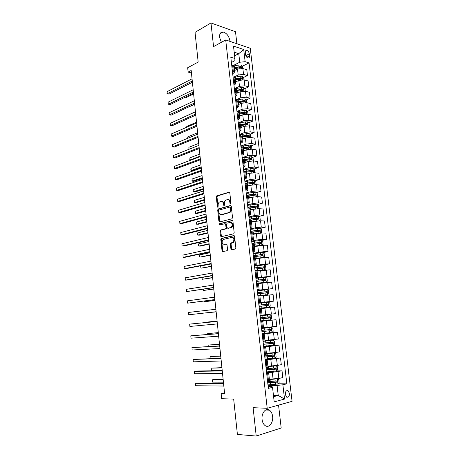 <?xml version="1.0" encoding="UTF-8"?>
<svg xmlns="http://www.w3.org/2000/svg" width="459" height="459" viewBox="0 0 459 459"><rect width="100%" height="100%" fill="white"/><g stroke="black" fill="none" stroke-linecap="round" stroke-linejoin="round"><path stroke-width="0.69" d="M230.521 203.894L230.934 203.085L229.816 192.912L229.024 192.166L216.734 195.895L216.309 196.968L217.365 206.929L218.008 207.405L218.157 205.368C218.071 203.83 218.518 202.694 219.505 201.954L220.98 201.449C222.299 201.254 223.131 202.058 223.458 203.859L223.602 205.162L224.147 205.689L224.549 204.892L224.411 203.584C224.313 202.04 224.772 200.887 225.776 200.141L227.285 199.619C228.634 199.418 229.483 200.222 229.821 202.04L229.965 203.36L230.521 203.894M272.606 416.359C272.221 413.45 271.16 411.39 269.433 410.174C265.807 407.529 261.228 413.198 262.089 419.48C262.468 422.36 263.5 424.42 265.193 425.648C268.928 428.419 273.495 422.567 272.606 416.359M229.97 41.39L229.925 40.857C228.938 35.986 226.666 33.037 223.108 32.015C220.555 31.992 219.385 33.765 219.58 37.34L221.37 42.326M289.463 393.397L288.103 390.775C286.261 390.253 285.326 391.498 285.297 394.493L286.646 397.115C288.499 397.637 289.44 396.398 289.463 393.397M230.906 248.944L231.703 249.771L235.243 249.036L235.846 247.912L234.578 236.379L233.769 235.565L221.204 238.502L220.831 239.518L222.03 250.809L222.81 251.624L227.188 250.66L227.549 249.65L227.027 244.767L226.235 243.953L224.17 244.406C221.898 243.643 221.536 242.013 223.085 239.518L231.772 237.418C234.101 238.152 234.486 239.793 232.925 242.346L230.745 243.018L230.372 244.039L230.906 248.944L231.6 248.944L232.03 249.707M236.884 43.737L235.501 31.734L210.974 22.95L195.041 32.359L198.173 62.085L187.679 67.725L188.133 72.092L191.185 70.474L224.617 393.707L221.14 393.627L221.663 398.716L233.677 399.083L237.401 434.426L256.214 436.05L281.189 428.006L278.55 405.119M210.974 22.95L213.567 46.611L225.702 39.944L267.207 408.292L253.11 407.69L256.214 436.05M231.938 218.794L232.529 217.646L231.284 206.28L230.481 205.512L218.111 208.994L217.698 210.056L218.88 221.186L219.649 221.961L231.938 218.794M232.925 221.272L234.182 232.724L233.792 233.763L221.227 236.741L220.452 235.943L219.941 231.141L220.509 230.028L225.639 228.731L226.029 227.693L225.685 224.485L224.899 223.699L219.769 224.996L219.505 223.722L232.122 220.486L232.925 221.272M245.318 52.544L245.548 54.523C245.921 56.405 246.77 57.57 248.095 58.012C249.157 58.063 249.639 57.335 249.547 55.826L249.317 53.858C248.939 51.965 248.084 50.8 246.747 50.364C245.708 50.318 245.226 51.047 245.318 52.544M225.702 39.944L250.253 48.27L292.067 401.338L267.207 408.292M231.399 62.47L234.842 60.726L234.91 58.477L230.802 57.191L268.366 388.36L272.537 387.339L272.101 386.639L268.165 386.598M234.91 58.477L233.493 46.101L243.712 49.503L245.135 61.684L239.759 62.246L233.046 65.614M242.346 66.222L249.053 62.917L245.135 61.684M249.053 62.917L286.835 383.827L282.876 384.797L284.54 399.06L274.195 401.872L272.537 387.339M224.526 392.829L221.14 393.627M188.133 72.092L191.443 72.987M234.606 55.809L238.766 53.663L234.193 52.183M239.759 62.246L238.766 53.663L243.712 49.503M273.449 395.342L278.234 395.451L277.075 385.422L268.027 385.348M276.513 370.918L282.021 370.843L282.807 377.573L278.842 378.497L269.364 379.123M282.021 370.843L272.302 372.335L266.559 372.398M274.723 358.146L280.512 357.957L281.292 364.647L277.334 365.473L267.884 366.167M280.512 357.957L270.81 359.351L265.095 359.529M271.441 345.535L279.009 345.139L279.789 351.795L275.83 352.529L266.421 353.292M279.009 345.139L269.33 346.442L263.644 346.729M263.632 333.383L277.523 332.402L278.297 339.017L264.963 340.492M277.523 332.402L262.198 334.003M260.741 321.111L276.043 319.739L276.811 326.315L263.512 327.76M276.043 319.739L260.764 321.352M271.372 314.145L270.609 307.559L274.568 307.146L275.331 313.681L262.072 315.109M270.609 307.559L261.326 308.557M258.675 302.917L273.862 301.127L258.658 302.762M273.862 301.127L273.105 294.626L259.897 296.015M257.292 290.713L272.405 288.642L257.241 290.289M272.405 288.642L271.648 282.176L258.474 283.542M262.244 277.586L270.948 276.226L255.835 277.89M270.948 276.226L270.196 269.8L257.063 271.143M263.604 264.918L269.508 263.885L265.554 263.994L254.435 265.56M269.508 263.885L268.756 257.493L264.809 257.556L255.657 258.813M262.783 252.634L268.073 251.612L264.12 251.635L253.047 253.299M268.073 251.612L267.327 245.255L263.374 245.238L254.263 246.558M261.498 240.505L266.645 239.409L262.691 239.346L257.109 239.942L251.664 241.113M266.645 239.409L265.904 233.092L261.957 232.988L252.875 234.365M260.213 228.433L265.222 227.274L261.274 227.13L255.709 227.721L250.287 228.989M265.222 227.274L264.487 220.991L260.54 220.802L254.986 221.393L251.492 222.248M258.922 216.436L263.81 215.208L259.863 214.984L254.315 215.569L248.921 216.941M263.81 215.208L263.082 208.96L259.134 208.696L253.592 209.281L250.121 210.193M257.637 204.496L262.41 203.211L258.463 202.907L252.926 203.486L247.562 204.955M262.41 203.211L261.682 196.997L257.74 196.647L252.209 197.232L248.755 198.213M256.346 192.625L261.016 191.283L257.069 190.892L251.549 191.478L246.208 193.038M261.016 191.283L260.293 185.103L256.346 184.673L250.838 185.258L247.401 186.297M255.061 180.817L259.628 179.417L255.686 178.953L250.178 179.532L244.865 181.185M259.628 179.417L258.905 173.273L254.963 172.768L249.472 173.347L246.047 174.443M253.775 169.078L258.245 167.621L254.303 167.076L248.818 167.655L243.528 169.4M258.245 167.621L257.533 161.511L253.592 160.925L248.112 161.505L244.704 162.664M252.49 157.397L256.874 155.888L252.932 155.268L247.464 155.842L242.197 157.684M256.874 155.888L256.162 149.818L252.226 149.152L246.758 149.726L243.373 150.942M251.211 145.784L255.508 144.224L251.572 143.524L246.116 144.097L240.877 146.025M255.508 144.224L254.802 138.182L250.866 137.442L245.416 138.016L242.042 139.289M249.931 134.235L254.154 132.622L250.218 131.848L244.773 132.416L239.564 134.435M254.154 132.622L253.448 126.615L249.512 125.8L244.079 126.368L240.723 127.705M248.658 122.742L252.8 121.084L248.87 120.235L243.442 120.803L238.255 122.914M252.8 121.084L252.106 115.111L248.17 114.222L242.754 114.79L239.414 116.179M247.39 111.319L251.457 109.609L247.527 108.685L242.117 109.253L236.953 111.451M251.457 109.609L250.763 103.671L246.833 102.707L241.428 103.269L238.106 104.721M246.122 99.953L250.126 98.203L246.196 97.199L240.797 97.767L235.788 99.993M250.126 98.203L249.432 92.293L245.508 91.255L240.114 91.817L236.81 93.32M244.859 88.65L248.795 86.854L244.871 85.781L239.489 86.344L234.922 88.461M248.795 86.854L248.112 80.973L244.182 79.866L238.806 80.428L235.519 81.983M243.603 77.405L247.476 75.569L243.551 74.421L238.187 74.983L234.015 76.992M247.476 75.569L246.793 69.722L242.868 68.54L237.51 69.097L234.233 70.715M273.604 396.668L278.234 395.451L284.54 399.06M232.69 73.847L234.411 72.264L232.386 71.168M233.987 85.288L235.719 83.767L233.7 82.729M235.295 96.792L237.039 95.334L235.014 94.359M236.603 108.358L238.364 106.964L236.345 106.052M237.923 119.994L239.696 118.663L237.676 117.808M239.254 131.693L241.038 130.425L239.019 129.639M240.585 143.455L242.381 142.256L240.367 141.533M241.927 155.285L243.74 154.155L241.727 153.49M243.276 167.179L245.1 166.118L243.086 165.521M244.636 179.148L246.472 178.155L244.463 177.622M246.001 191.179L247.849 190.256L245.84 189.791M247.372 203.28L249.237 202.43L247.229 202.029M248.755 215.449L250.631 214.669L248.629 214.342M250.144 227.693L252.031 226.981L250.029 226.723M251.538 240.005L253.443 239.368L251.446 239.173M252.943 252.387L254.86 251.825L252.863 251.704M254.355 264.843L256.288 264.355L254.292 264.304M255.778 277.368L257.723 276.955L255.732 276.978M257.206 289.968L259.169 289.635L257.178 289.727M258.641 302.642L260.62 302.383L258.635 302.55M260.787 321.535L262.789 321.392L260.804 321.673M262.244 334.393L264.258 334.33L262.278 334.686M263.713 347.331L265.744 347.348L263.764 347.779M265.187 360.344L267.236 360.441L265.256 360.952M266.673 373.431L268.733 373.615L266.759 374.2M239.311 67.725L240.149 67.307M240.051 79.091L241.371 78.466M240.717 90.538L242.564 89.694M241.319 102.053L243.712 101.009M241.841 113.643L244.699 112.444M242.26 125.307L245.462 124.028M242.559 137.052L246.11 135.692M243.121 148.722L246.655 147.437M244.423 160.18L247.085 159.262M245.64 171.729L247.355 171.167M246.122 183.56L247.401 183.17M278.12 383.776L286.835 383.827M233.74 66.4L231.709 65.178M233.654 242.323L232.357 242.61M218.421 208.937L218.054 209.04M235.048 77.864L233.011 76.71M236.362 89.39L234.331 88.3M237.682 100.986L235.651 99.964M239.013 112.644L236.982 111.686M240.344 124.372L238.319 123.477M241.686 136.162L239.667 135.336M249.524 147.723L248.893 147.104L243.041 148.033L241.015 147.264M244.4 159.944L242.381 159.256M245.766 171.941L243.746 171.322M247.137 184.002L245.123 183.451M248.52 196.131L246.506 195.654M249.908 208.334L247.9 207.927M251.308 220.607L249.3 220.274M252.714 232.948L250.706 232.69M254.125 245.364L252.123 245.181M256.288 264.355L255.548 257.832L253.552 257.74M256.977 270.408L254.986 270.38M259.169 289.635L258.417 283.031L256.426 283.088M260.62 302.383L259.863 295.745L257.878 295.871M260.098 315.453L262.083 315.213L261.32 308.528L259.335 308.735M262.789 321.392L263.552 328.11L261.567 328.432L271.384 327.433L262.192 328.346M265.027 341.077L263.047 341.485M266.513 354.13L264.539 354.618M268.01 367.257L266.036 367.831M269.513 380.465L267.545 381.125M277.075 385.422L282.876 384.797M229.965 203.36L230.659 203.412L230.516 202.098C230.223 200.417 229.454 199.59 228.209 199.625M221.881 201.461C223.108 201.415 223.866 202.23 224.158 203.905L224.296 205.207L223.602 205.162M229.529 192.287L217.434 195.953L217.004 197.026L218.065 206.975L217.365 206.929M230.963 205.621L218.805 209.04L218.398 210.096L219.913 221.892M230.429 207.606L229.867 207.066L219.138 210.044L218.742 210.83L218.886 212.196C219.207 213.992 220.033 214.806 221.353 214.646L229.259 212.414C230.234 211.656 230.676 210.52 230.579 208.994L230.429 207.606L231.124 207.652L230.108 207.084M231.124 207.652L231.279 209.04C231.37 210.561 230.929 211.702 229.953 212.454L222.053 214.68M225.18 223.711L226.379 224.514L226.729 227.716L226.149 228.84L221.026 230.131L220.636 231.158L221.519 236.672M232.57 220.578L220.326 223.694L220.113 224.91M230.659 227.549L231.187 227.308C232.805 224.744 232.443 223.103 230.097 222.386L227.039 223.2L226.643 224.244L226.987 227.457L227.779 228.255L231.887 227.331C233.499 224.807 233.149 223.166 230.837 222.408M228.203 228.266L227.779 228.255M231.359 227.572L228.473 228.272M232.466 237.429C234.801 238.164 235.186 239.805 233.62 242.352L231.445 243.023L231.072 244.045L231.6 248.944M226.626 244.027L224.87 244.412M234.188 235.645L221.904 238.514L221.531 239.529L222.73 250.803L223.143 251.555M242.673 68.489L242.421 66.291L241.015 65L238.789 64.971L233.556 65.964M235.226 70.221L234.199 70.422M234.004 68.718L240.814 67.68L240.642 66.595L233.883 67.639M233.941 68.139L240.642 66.595M184.294 97.664L185.459 97.933L193.612 93.963M192.275 81.013L167.294 93.762L167.087 91.662L192.046 78.828M192.401 82.253L168.987 94.147L167.013 93.619L167.087 91.662M243.987 79.814L243.723 77.514L242.318 76.24L240.086 76.228L234.618 77.255M236.592 81.478L235.484 81.691M235.289 79.969L242.1 78.942L241.945 77.858L235.163 78.891M235.22 79.361L241.945 77.858M186.147 108.1L194.685 104.336M245.307 91.209L245.031 88.805L243.626 87.549L241.388 87.543L235.553 88.639M237.98 92.793L236.775 93.011M236.58 91.289L243.396 90.268L243.253 89.178L236.454 90.199M236.505 90.653L243.253 89.178M195.442 111.652L185.74 116.253M246.638 102.661L246.345 100.148L244.94 98.915L242.702 98.926L236.339 100.131M239.38 104.164L238.072 104.4M237.871 102.667L244.699 101.663C245.267 101.364 245.221 100.997 244.567 100.561L237.751 101.571M237.796 102.001L244.567 100.561M196.532 122.174L186.767 126.437L186.842 127.2M186.606 127.304L186.767 126.437M193.405 91.966L168.315 104.279L168.109 102.168L193.176 89.769M193.526 93.148L170.008 104.641L168.034 104.113L168.109 102.168M194.547 102.977L169.342 114.848L169.136 112.73L194.318 100.773M194.662 104.107L171.035 115.186L169.055 114.658L169.136 112.73M195.689 114.05L170.369 125.473L170.163 123.345L195.459 111.83M195.804 115.123L172.068 125.783L170.082 125.261L170.163 123.345M247.975 114.182L247.671 111.56L246.265 110.344L244.016 110.367L237.073 111.709M240.803 115.599L239.374 115.852M239.179 114.107L246.018 113.115C246.586 112.816 246.546 112.449 245.892 112.013L239.053 113.006M239.099 113.413L244.894 112.426L245.519 113.006M245.892 112.013L244.894 112.426L245.892 112.013M197.622 132.749L187.817 136.845L187.955 138.199M187.674 138.32L187.817 136.845M196.842 125.175L171.408 136.151L171.201 134.011L196.613 122.949M196.945 126.191L173.106 136.438L171.121 135.916L171.201 134.011M249.317 125.76L249.002 123.035L247.59 121.836L245.341 121.87L238.29 123.207M242.249 127.097L240.688 127.367M240.487 125.611L247.349 124.63C247.917 124.332 247.877 123.964 247.24 123.523L240.361 124.504M240.407 124.888L246.219 123.924L246.85 124.515M246.242 123.924L247.24 123.523L246.219 123.924M198.724 143.374L188.873 147.31L189.074 149.261M188.959 149.307L188.873 147.31M250.58 137.396L250.339 134.573L248.933 133.397L239.598 134.745M243.723 138.658L242.008 138.945M241.807 137.178L248.686 136.214L248.589 135.101L241.675 136.065M241.721 136.426L247.55 135.48L248.181 136.088M199.831 154.058L189.934 157.827L190.152 159.933L200.049 156.203M191.059 160.059L189.825 159.652L189.934 157.827M251.796 149.095L251.687 146.174L250.275 145.015L240.912 146.346M245.226 150.277L243.333 150.586M243.127 148.814L250.035 147.855L249.948 146.742L242.851 147.723M200.939 164.798L191.007 168.396L191.219 170.513L192.837 170.708L201.243 167.707M191.007 168.396L190.806 169.36L191.219 170.513L201.162 166.95M253.018 160.868L253.368 160.65L253.041 157.839L251.63 156.703L242.237 158.016M246.764 161.964L244.664 162.291M245.089 162.532L244.699 162.601M244.463 160.512L251.383 159.566L251.314 158.447L243.775 159.491M244.274 159.715L250.241 158.791L250.878 159.422M202.058 175.59L192.074 179.016L192.292 181.144L193.916 181.311L202.35 178.459M192.074 179.016L191.96 180.812L192.292 181.144L202.281 177.759M254.246 172.71L254.728 172.4L254.401 169.572L252.989 168.453L243.568 169.75M248.353 173.703L246.007 174.064M246.678 174.242L246.035 174.351M245.8 172.274L252.748 171.345L252.685 170.214L244.354 171.396M245.181 171.534L251.595 170.541L252.232 171.19M203.176 186.44L193.153 189.687L193.371 191.833L194.995 191.971L203.469 189.269M193.153 189.687L193.038 191.478L193.371 191.833L203.406 188.615M198.001 136.363L172.452 146.886L172.24 144.734L197.766 134.126M198.099 137.321L174.15 147.144L172.159 146.622L172.24 144.734M199.16 147.614L173.496 157.672L173.29 155.509L198.931 145.36M199.258 148.515L175.2 157.907L173.204 157.385L173.29 155.509M200.331 158.923L174.552 168.516L174.34 166.347L200.095 156.657M200.417 159.766L176.256 168.723L174.254 168.206L174.34 166.347M201.507 170.295L175.608 179.417L175.395 177.231L201.272 168.017M201.587 171.075L177.317 179.595L175.309 179.085L175.395 177.231M202.689 181.73L176.675 190.376L176.463 188.179L202.453 179.435M202.763 182.452L178.385 190.525L176.365 190.015L176.463 188.179M255.479 184.627L256.099 184.208L255.772 181.368L254.355 180.272L244.905 181.546M249.994 185.511L247.355 185.906M248.313 186.015L247.384 186.165M247.149 184.099L254.114 183.187L254.068 182.057L245.112 183.342M245.68 183.514L252.955 182.361L253.597 183.021M204.307 197.341L194.237 200.417L194.455 202.568L196.079 202.683L204.594 200.13M194.237 200.417L194.117 202.189L194.455 202.568L204.53 199.533M203.882 193.222L177.742 201.392L177.53 199.183L203.641 190.921M203.951 193.882L179.452 201.512L177.742 201.392L177.53 199.183M256.724 196.618L257.476 196.091L257.143 193.233L255.732 192.155L246.253 193.405M251.71 197.376L248.709 197.812M250.023 197.852L248.738 198.047M248.457 196.004L255.491 195.092L255.456 193.956L246.46 195.218M246.489 195.494L254.326 194.243L254.969 194.926M205.443 208.306L195.327 211.203L195.545 213.366L197.175 213.452L205.724 211.042M195.327 211.203L195.207 212.959L195.545 213.366L205.666 210.503M205.075 204.783L178.815 212.46L178.603 210.245L204.834 202.465M205.139 205.38L180.53 212.557L178.815 212.46L178.603 210.245M257.981 208.679L258.865 208.036L258.532 205.162L257.115 204.106L247.608 205.339M253.523 209.298L250.075 209.786M251.825 209.746L250.098 209.998M249.329 208.047L256.874 207.072L256.851 205.93L247.814 207.158M247.843 207.411L255.703 206.194L256.346 206.889M206.579 219.322L196.423 222.041L196.641 224.216L198.271 224.273L206.86 222.018M196.423 222.041L196.297 223.785L196.641 224.216L206.808 221.531M206.28 216.401L179.899 223.59L179.681 221.364L206.039 214.072M206.332 216.941L181.609 223.653L179.899 223.59L179.681 221.364M259.243 220.813L260.259 220.05L259.92 217.159L258.503 216.126L248.967 217.337M255.606 221.255L251.446 221.823M253.758 221.691L251.469 222.013M249.501 220.286L258.268 219.115L258.256 217.968L249.174 219.167M249.197 219.391L257.092 218.214L257.728 218.926M207.726 230.395L197.525 232.937L197.743 235.117L199.372 235.151L208.002 233.046M225.627 228.743L226.562 228.513M197.525 232.937L197.307 233.792L197.743 235.117L207.956 232.621M207.485 228.083L180.984 234.778L180.766 232.535L207.244 225.742M207.537 228.559L182.699 234.813L180.984 234.778L180.766 232.535M260.523 233.023L261.659 232.134L261.32 229.225L259.903 228.215L250.333 229.402M259.737 233.08L252.823 233.935M255.892 233.688L252.84 234.096M250.677 232.403L259.668 231.227L259.668 230.079L250.545 231.244M250.568 231.434L258.486 230.303L259.123 231.032M208.879 241.532L198.627 243.884L198.85 246.081L200.48 246.087L209.149 244.136M198.627 243.884L198.408 244.722L198.85 246.081L209.109 243.763M208.702 239.833L182.074 246.03L181.856 243.775L208.461 237.481M208.742 240.246L183.795 246.03L182.074 246.03L181.856 243.775M261.521 245.324L263.07 244.28L262.732 241.359L261.309 240.367L251.71 241.537M261.871 245.249L254.211 246.11M258.515 245.697L254.229 246.248M252.054 244.555L261.073 243.408L261.091 242.254L251.922 243.385M251.939 243.551L259.886 242.455L260.523 243.213M210.033 252.72L199.74 254.888L199.963 257.097L210.297 255.279M199.74 254.888L199.608 256.592L199.963 257.097L210.268 254.963M209.924 251.647L183.175 257.333L182.952 255.066L209.677 249.277M209.958 251.997L184.891 257.31L183.175 257.333L182.952 255.066M255.617 258.469L263.288 257.505L264.487 256.501L264.143 253.563L262.72 252.593L253.098 253.741M263.288 257.505L255.606 258.36M253.443 256.776L262.491 255.657L262.514 254.498L253.305 255.6M253.322 255.732L261.297 254.682L261.928 255.456M211.197 263.971L200.858 265.95L201.082 268.171L211.456 266.478M200.858 265.95L200.635 266.754L201.082 268.171L211.433 266.226M257.017 270.758L264.717 269.829L265.91 268.79L265.566 265.836L264.143 264.889L254.487 266.013M264.717 269.829L257.011 270.678M254.837 269.066L263.914 267.981L263.948 266.817L254.699 267.884M254.711 267.987L262.714 266.977L263.346 267.775M202.023 277.477L202.207 279.301L212.62 277.741M201.857 277.506L202.207 279.301L212.603 277.546M258.428 283.123L266.151 282.222L267.345 281.149L267 278.177L265.577 277.253L255.887 278.355M266.151 282.222L258.423 283.065M256.237 281.43L265.348 280.374L265.394 279.204L256.099 280.237M256.111 280.311L264.143 279.342L264.763 280.174M203.205 289.222L203.337 290.49L213.796 289.061M202.907 289.268L203.337 290.49L213.779 288.929M257.866 295.791L267.591 294.684L268.785 293.582L268.44 290.593L267.018 289.692L257.298 290.771M267.591 294.684L257.86 295.757M257.648 293.858L266.788 292.836L266.845 291.66L257.51 292.664M257.516 292.704L265.577 291.781L266.186 292.647M204.398 301.029L204.473 301.735L214.973 300.444M204.1 301.07L204.473 301.735L214.961 300.364M269.043 307.226L259.283 308.27L269.043 307.226L270.236 306.084L269.886 303.078L268.463 302.2L258.715 303.256M259.065 306.365L268.234 305.373L268.303 304.191L258.928 305.16M258.928 305.172L267.018 304.288L267.608 305.206M205.598 312.9L216.155 311.879M205.534 312.906L216.155 311.868M260.712 320.858L270.5 319.831L271.699 318.661L271.344 315.637L269.915 314.782L260.138 315.815M269.915 314.782L260.138 315.798M260.494 318.942L269.691 317.984L269.772 316.796L260.356 317.731M217.107 321.076L206.533 322.132L206.561 322.447M269.772 316.796L268.744 316.894L268.607 318.081L260.488 318.919M217.107 321.111L206.533 322.132L206.418 322.459M271.998 332.488L271.418 327.456L272.812 328.265L273.162 331.306L271.969 332.517L262.146 333.515M261.928 331.587L271.16 330.664L271.246 329.47L261.791 330.371M218.3 332.626L207.686 333.538L207.772 334.439M271.246 329.47L270.213 329.551L270.07 330.744L261.923 331.536M218.312 332.723L207.686 333.538L207.468 334.462M263.592 346.252L273.444 345.271L274.643 344.026L274.287 340.968L272.853 340.165L265.015 340.98M272.853 340.165L265.009 340.911M263.368 344.313L272.635 343.418L272.726 342.225L263.231 343.085M219.5 344.233L208.845 345.013L208.994 346.493M271.711 342.288L271.539 343.481L263.363 344.227M219.517 344.393L208.845 345.013L208.684 346.511M211.151 263.529L184.277 268.699L184.059 266.421L210.905 261.148M211.18 263.81L185.998 268.647L184.277 268.699L184.059 266.421M212.391 275.469L185.384 280.128L185.166 277.833L212.138 273.076M212.408 275.687L187.111 280.042L185.384 280.128L185.166 277.833M213.63 287.483L186.503 291.614L186.279 289.308L213.383 285.073M213.647 287.632L186.503 291.614L186.279 289.308M214.881 299.561L187.622 303.158L187.398 300.846L214.628 297.139M214.887 299.647L187.622 303.158L187.398 300.846M188.523 312.441L188.752 314.771L216.137 311.724L188.752 314.771L188.523 312.441L215.885 309.268M217.141 321.432L189.659 324.1L217.147 321.472M189.883 326.441L189.659 324.1L189.883 326.441L217.4 323.922M218.404 333.636L190.795 335.822L218.415 333.739M191.024 338.174L190.795 335.822L191.024 338.174L218.668 336.2M219.672 345.902L191.937 347.606L219.695 346.08M192.166 349.976L191.937 347.606L192.166 349.976L219.947 348.553M265.044 359.058L274.93 358.106L276.123 356.821L275.767 353.746L274.339 352.965L266.472 353.774M274.339 352.965L266.461 353.677M264.82 357.108L274.115 356.247L274.218 355.048L264.682 355.874M220.71 355.909L210.01 356.545L210.216 358.617M273.237 355.111L273.013 356.287L264.809 356.987M220.733 356.127L210.01 356.545L210.119 358.622M220.951 358.238L193.09 359.46L220.974 358.485M193.319 361.835L193.09 359.46L193.319 361.835L221.232 360.975M266.507 371.939L276.427 371.015L277.615 369.696L277.259 366.598L275.825 365.84L267.941 366.643M275.825 365.84L267.924 366.523M266.283 369.977L275.607 369.156L275.721 367.946L266.14 368.738M221.921 367.642L211.18 368.135L211.415 370.465L222.196 370.293M274.763 368.009L274.499 369.174L266.266 369.828M221.949 367.929L211.18 368.135L210.928 368.755L211.415 370.465M222.231 370.642L195.982 371.038L194.243 371.371L222.265 370.964M194.478 373.758L194.243 371.371L194.478 373.758L222.523 373.465M267.976 384.9L277.924 383.994L279.118 382.64L278.756 379.524L277.322 378.795L269.416 379.593M273.294 379.117L269.399 379.438M267.752 382.926L277.11 382.135L277.23 380.924L267.608 381.681M223.143 379.438L214.003 379.444L212.356 379.788L212.592 382.129L223.424 382.169M276.295 380.987L275.997 382.129L267.729 382.743M223.177 379.788L212.356 379.788L212.196 381.32L212.592 382.129M223.522 383.122L197.146 382.984L195.408 383.345L223.562 383.512M195.643 385.749L195.408 383.345L195.643 385.749L223.826 386.03M273.082 379.117L272.302 372.335M271.585 366.093L270.81 359.351M270.099 353.143L269.33 346.442M268.624 340.274L267.861 333.607M267.155 327.474L266.392 320.847M265.692 314.748L264.941 308.161M264.246 302.102L263.495 295.55M262.8 289.526L262.055 283.014M261.366 277.024L260.626 270.546M259.937 264.591L259.203 258.153M258.52 252.232L257.786 245.829M257.109 239.942L256.38 233.579M255.709 227.721L254.986 221.393M254.315 215.569L253.592 209.281M252.926 203.486L252.209 197.232M251.549 191.478L250.838 185.258M250.178 179.532L249.472 173.347M248.818 167.655L248.112 161.505M247.464 155.842L246.758 149.726M246.116 144.097L245.416 138.016M244.773 132.416L244.079 126.368M243.442 120.803L242.754 114.79M242.117 109.253L241.428 103.269M240.797 97.767L240.114 91.817M239.489 86.344L238.806 80.428M238.187 74.983L237.51 69.097M233.321 71.443L232.644 65.465M243.551 74.421L242.868 68.54M244.871 85.781L244.182 79.866M234.635 82.987L233.952 76.974M246.196 97.199L245.508 91.255M235.955 94.594L235.266 88.553M247.527 108.685L246.833 102.707M237.28 106.27L236.592 100.194M248.87 120.235L248.17 114.222M238.617 118.015L237.923 111.898M250.218 131.848L249.512 125.8M239.959 129.822L239.259 123.672M251.572 143.524L250.866 137.442M241.308 141.699L240.602 135.514M252.932 155.268L252.226 149.152M242.668 153.639L241.956 147.419M254.303 167.076L253.592 160.925M244.027 165.653L243.322 159.399M255.686 178.953L254.963 172.768M245.404 177.731L244.687 171.442M257.069 190.892L256.346 184.673M246.781 189.883L246.064 183.554M258.463 202.907L257.74 196.647M248.176 202.103L247.447 195.741M259.863 214.984L259.134 208.696M249.57 214.393L248.841 207.996M261.274 227.13L260.54 220.802M250.975 226.757L250.241 220.32M262.691 239.346L261.957 232.988M252.387 239.191L251.652 232.713M264.12 251.635L263.374 245.238M253.81 251.698L253.07 245.186M265.554 263.994L264.809 257.556M255.238 264.275L254.493 257.728M266.995 276.421L266.243 269.949M256.679 276.932L255.927 270.34M268.446 288.923L267.689 282.411M258.124 289.658L257.373 283.031M269.903 301.494L269.146 294.948M259.582 302.464L258.824 295.797M261.045 315.344L260.282 308.637M272.853 326.865L272.084 320.239M262.514 328.3L261.75 321.552M274.333 339.66L273.564 332.999M264 341.335L263.225 334.548M275.83 352.529L275.05 345.828M265.486 354.446L264.711 347.618M277.334 365.473L276.548 358.731M266.989 367.636L266.209 360.768M278.842 378.497L278.056 371.715M268.492 380.901L267.712 373.993M245.823 55.631L249.317 53.858M246.793 57.214L249.547 55.826M230.516 202.098L229.821 202.04M224.158 203.905L223.458 203.859M217.004 197.026L216.309 196.968M217.566 195.89L216.872 195.832M229.402 192.201L229.024 192.166M219.58 221.215L218.88 221.186M218.398 210.096L217.698 210.056M218.96 208.971L218.266 208.925M230.825 205.534L230.481 205.512M229.402 212.706L228.702 212.666M231.279 209.04L230.579 208.994M221.146 235.96L220.452 235.943M220.636 231.158L219.941 231.141M221.209 230.045L220.509 230.028M226.149 228.84L225.449 228.823M226.729 227.716L226.029 227.693M226.379 224.514L225.685 224.485M220.326 223.694L219.626 223.671M232.42 220.498L232.122 220.486M231.072 244.045L230.372 244.039M231.657 242.926L230.963 242.92M233.034 242.622L232.334 242.616M222.73 250.803L222.03 250.809M221.531 239.529L220.831 239.518M222.099 238.422L221.404 238.41M241.434 68.334L241.05 65.029M234.463 67.525L234.268 65.815M234.784 70.307L234.589 68.598M238.984 66.675L238.789 64.971M239.202 68.54L239.11 67.754M242.748 79.671L242.352 76.274M235.748 78.77L235.553 77.06M236.064 81.57L235.869 79.855M240.286 77.944L240.086 76.228M240.51 79.883L240.407 79.028M244.068 91.077L243.66 87.577M237.039 90.084L236.838 88.363M237.36 92.902L237.16 91.175M241.589 89.27L241.388 87.543M241.818 91.289L241.715 90.36M245.393 102.546L244.974 98.943M238.336 101.462L238.135 99.729M238.657 104.291L238.456 102.558M242.903 100.659L242.702 98.926M243.144 102.759L243.029 101.755M246.73 114.079L246.299 110.372M239.638 112.897L239.437 111.153M239.965 115.743L239.764 113.998M244.217 112.111L244.016 110.367M244.469 114.291L244.349 113.212M248.067 125.674L247.631 121.87M240.952 124.4L240.751 122.645M241.279 127.258L241.078 125.508M245.548 123.626L245.341 121.87M245.806 125.892L245.674 124.733M249.421 137.333L248.967 133.426M242.272 135.962L242.071 134.2M242.599 138.842L242.398 137.075M246.879 135.204L246.678 133.443M247.149 137.557L247.005 136.323M247.55 135.48L248.56 135.095M250.775 149.06L250.31 145.044M243.597 147.591L243.39 145.819M243.924 150.483L243.723 148.71M248.221 146.851L248.015 145.078M248.503 149.284L248.348 147.97M248.893 147.104L249.903 146.737M252.14 160.851L251.664 156.731M244.928 159.284L244.727 157.506M245.261 162.193L245.054 160.409M249.57 158.562L249.363 156.777M249.857 161.075L249.696 159.686M250.241 158.791L251.257 158.441M253.511 172.71L253.024 168.482M246.271 171.046L246.064 169.251M246.603 173.972L246.397 172.177M250.924 170.335L250.717 168.539M251.222 172.94L251.056 171.471M251.595 170.541L252.616 170.209M254.894 184.638L254.389 180.301M247.619 182.871L247.412 181.07M247.952 185.809L247.751 184.007M252.289 182.177L252.083 180.37M252.599 184.868L252.421 183.313M252.955 182.361L253.982 182.045M256.277 196.63L255.766 192.183M248.973 194.759L248.767 192.946M249.312 197.72L249.105 195.907M253.661 194.082L253.448 192.269M253.982 196.859L253.793 195.23M254.326 194.243L255.359 193.95M257.677 208.69L257.149 204.135M250.339 206.716L250.132 204.898M250.677 209.694L250.471 207.87M255.038 206.057L254.831 204.232M255.37 208.925L255.17 207.21M255.703 206.194L256.742 205.919M259.077 220.825L258.537 216.155M251.71 218.748L251.503 216.912M252.048 221.737L251.842 219.901M256.426 218.1L256.214 216.264M256.765 221.06L256.558 219.259M257.092 218.214L258.136 217.956M260.488 233.023L259.937 228.238M253.087 230.843L252.88 228.995M253.431 233.849L253.225 232.007M257.82 230.211L257.608 228.364M258.17 233.224L257.952 231.376M258.486 230.303L259.53 230.062M261.905 245.226L261.343 240.396M254.475 243.006L254.263 241.153M254.82 246.03L254.607 244.177M259.226 242.392L259.008 240.539M259.57 245.422L259.358 243.563M259.886 242.455L260.942 242.237M263.323 257.476L262.76 252.616M255.87 255.238L255.657 253.374M256.22 258.279L256.007 256.415M260.632 254.642L260.419 252.777M260.987 257.688L260.769 255.824M261.297 254.682L262.353 254.481M264.745 269.8L264.183 264.912M257.275 267.54L257.063 265.663M257.625 270.603L257.407 268.722M262.055 266.96L261.837 265.084M262.405 270.03L262.192 268.148M262.714 266.977L263.776 266.794M266.18 282.193L265.612 277.276M258.687 279.91L258.469 278.028M259.037 282.991L258.819 281.103M263.477 279.353L263.265 277.466M263.833 282.44L263.615 280.547M264.143 279.342L265.21 279.181M267.626 294.661L267.052 289.715M260.104 292.354L259.886 290.461M260.46 295.453L260.242 293.553M264.918 291.815L264.694 289.916M265.273 294.919L265.055 293.014M265.577 291.781L266.65 291.637M269.072 307.197L268.498 302.223M261.532 304.874L261.314 302.969M261.888 307.989L261.67 306.078M266.358 304.351L266.14 302.441M266.719 307.467L266.495 305.556M267.018 304.288L268.096 304.168M270.535 319.803L269.955 314.799M262.967 317.462L262.749 315.545M263.323 320.594L263.105 318.672M267.809 316.957L267.591 315.035M268.171 320.095L267.953 318.173M268.607 318.081L269.691 317.984M264.413 330.124L264.189 328.196M264.768 333.274L264.55 331.346M269.272 329.637L269.049 327.703M269.634 332.792L269.41 330.859M270.07 330.744L271.16 330.664M273.478 345.243L272.893 340.182M265.864 342.862L265.641 340.922M266.226 346.029L266.002 344.089M270.741 342.391L270.517 340.446M271.103 345.564L270.879 343.619M271.539 343.481L272.635 343.418M274.958 358.072L274.373 352.982M267.327 355.668L267.104 353.717M267.689 358.858L267.465 356.901M272.216 355.22L271.992 353.264M272.583 358.416L272.359 356.454M273.013 356.287L274.115 356.247M276.456 370.981L275.865 365.857M268.796 368.554L268.572 366.592M269.158 371.761L268.934 369.799M273.702 368.124L273.478 366.156M274.075 371.337L273.845 369.369M274.499 369.174L275.607 369.156M277.959 383.959L277.362 378.813M270.271 381.515L270.047 379.541M270.638 384.74L270.414 382.766M275.199 381.102L274.97 379.128M275.572 384.338L275.343 382.353M275.997 382.129L277.11 382.135M265.686 410.002L269.433 410.174M220.062 33.731L223.108 32.015M286.594 390.752L288.103 390.775M234.411 72.264L233.734 66.308M235.719 83.767L235.037 77.778M237.039 95.334L236.351 89.31M238.364 106.964L237.676 100.911M239.696 118.663L239.001 112.57M241.038 130.425L240.338 124.303M242.381 142.256L241.681 136.099M243.74 154.155L243.035 147.959M245.1 166.118L244.389 159.887M246.472 178.155L245.76 171.884M247.849 190.256L247.131 183.956M249.237 202.43L248.514 196.091M250.631 214.669L249.903 208.294M252.031 226.981L251.302 220.572M253.443 239.368L252.708 232.92M254.86 251.825L254.125 245.335M257.723 276.955L256.977 270.391M265.032 341.089L264.258 334.33M266.518 354.147L265.744 347.348M268.01 367.28L267.236 360.441M269.519 380.494L268.733 373.615M245.531 50.995L246.747 50.364M217.434 195.953L216.734 195.895M218.805 209.04L218.111 208.994M229.953 212.454L229.259 212.414M221.026 230.131L220.326 230.108M226.339 228.754L225.639 228.731M220.2 223.751L219.505 223.722M231.887 227.331L231.187 227.308M231.445 243.023L230.745 243.018M233.62 242.352L232.925 242.346M221.904 238.514L221.204 238.502M247.59 135.48L248.589 135.101M248.95 147.104L249.948 146.742M250.316 158.791L251.314 158.447M251.687 170.541L252.685 170.214M253.064 182.361L254.068 182.057M254.452 194.243L255.456 193.956M255.847 206.2L256.851 205.93M257.252 218.22L258.256 217.968M258.658 230.309L259.668 230.079M260.075 242.467L261.091 242.254M261.504 254.693L262.514 254.498M262.932 266.989L263.948 266.817M264.373 279.359L265.394 279.204M265.824 291.798L266.845 291.66M267.276 304.311L268.303 304.191M271.848 342.271L272.726 342.225M273.553 355.071L274.218 355.048M275.165 367.957L275.721 367.946M276.743 380.924L277.23 380.924"/></g></svg>
